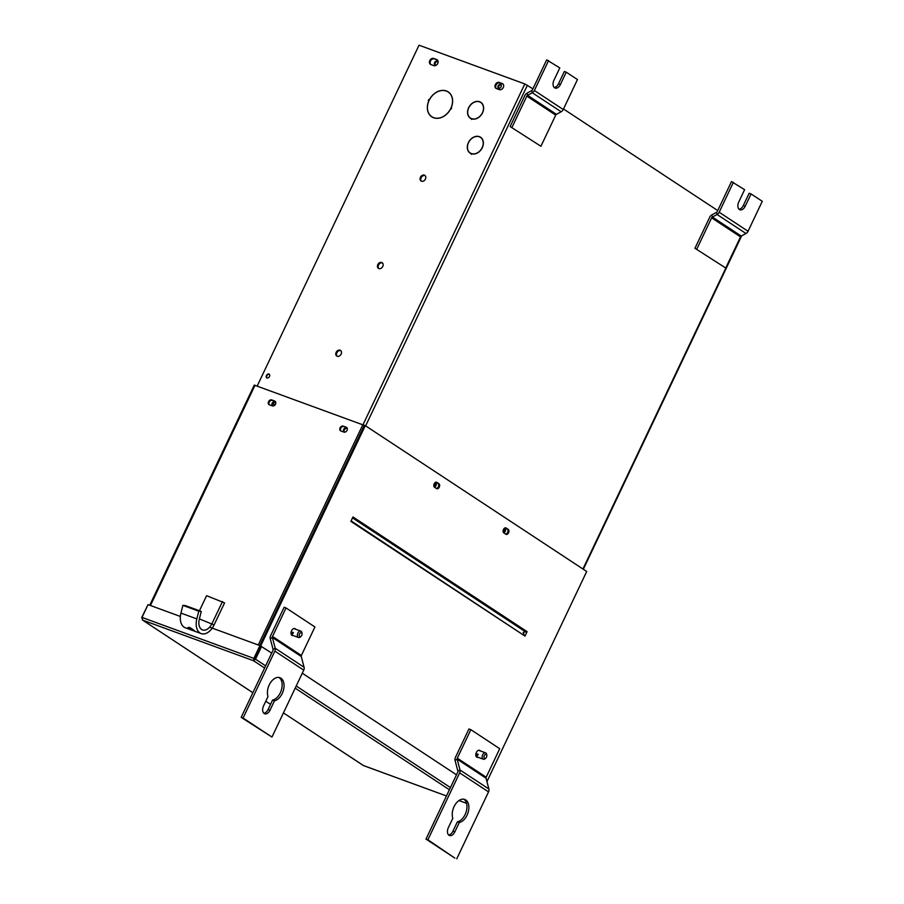 <?xml version="1.0" encoding="UTF-8"?>
<svg xmlns="http://www.w3.org/2000/svg" width="904" height="904" viewBox="0 0 904 904"><rect width="100%" height="100%" fill="white"/><g stroke="black" fill="none" stroke-linecap="round" stroke-linejoin="round"><path stroke-width="1.36" d="M435.095 482.6A2.271 1.424 -69.9 0 1 435.581 482.646A2.271 1.424 -69.9 0 1 435.773 482.736A2.271 1.424 -69.9 0 1 436.135 485.278A2.271 1.424 -69.9 0 1 434.202 486.951M503.234 532.128A2.271 1.424 -69.9 0 0 504.568 530.343A2.271 1.424 -69.9 0 0 504.375 528.275A2.271 1.424 -69.9 0 1 504.884 528.298A2.271 1.424 -69.9 0 1 505.076 528.388A2.271 1.424 -69.9 0 1 505.438 530.93A2.271 1.424 -69.9 0 1 503.505 532.603M272.929 405.919A2.271 1.751 123.4 0 1 275.358 402.235M273.347 405.975A2.271 1.751 123.4 0 1 272.228 403.06A2.271 1.751 123.4 0 1 275.675 403.794M266.962 377.996A2.271 1.751 123.4 0 1 269.381 374.312M266.861 377.962A2.271 1.751 123.4 0 1 269.076 374.03A2.271 1.751 123.4 0 1 266.861 377.962M337.158 356.266A3.39 2.61 123.4 0 1 337.147 352.289A3.39 2.61 123.4 0 1 340.785 350.662A3.39 2.61 123.4 0 1 340.831 350.673M337.203 356.278A3.39 2.61 123.4 0 1 336.785 356.074A3.39 2.61 123.4 0 1 336.311 352.063A3.39 2.61 123.4 0 1 340.096 350.198A3.39 2.61 123.4 0 1 340.514 350.413A3.39 2.61 123.4 0 1 340.989 354.413A3.39 2.61 123.4 0 1 337.203 356.278M378.799 268.556A3.39 2.61 123.4 0 1 378.787 264.578A3.39 2.61 123.4 0 1 382.437 262.951A3.39 2.61 123.4 0 1 382.482 262.974M378.855 268.578A3.39 2.61 123.4 0 1 378.437 268.364A3.39 2.61 123.4 0 1 377.951 264.352A3.39 2.61 123.4 0 1 381.737 262.499A3.39 2.61 123.4 0 1 382.155 262.702A3.39 2.61 123.4 0 1 382.641 266.714A3.39 2.61 123.4 0 1 378.855 268.578M421.433 181.207A3.39 2.61 123.4 0 1 421.422 177.24A3.39 2.61 123.4 0 1 425.061 175.602A3.39 2.61 123.4 0 1 425.117 175.625M421.479 181.229A3.39 2.61 123.4 0 1 421.061 181.015A3.39 2.61 123.4 0 1 420.586 177.014A3.39 2.61 123.4 0 1 424.371 175.15A3.39 2.61 123.4 0 1 424.79 175.353A3.39 2.61 123.4 0 1 425.264 179.365A3.39 2.61 123.4 0 1 421.479 181.229M344.447 432.112A2.271 1.751 123.4 0 1 346.876 428.428M344.865 432.168A2.271 1.751 123.4 0 1 343.746 429.253A2.271 1.751 123.4 0 1 347.192 429.988M451.175 107.768L451.593 108.152L451.006 107.938A14.826 11.424 -56.6 0 0 448.135 91.971A14.826 11.424 -56.6 0 0 446.293 91.055A14.826 11.424 -56.6 0 0 429.321 99.994L428.632 99.745L429.343 99.768A14.927 11.515 123.4 0 1 446.339 90.954A14.927 11.515 123.4 0 1 448.192 91.88A14.927 11.515 123.4 0 1 451.175 107.768L451.627 108.073M447.491 91.598A14.927 11.515 123.4 0 1 448.531 92.118M480.137 102.118A9.503 7.322 123.4 0 1 480.34 102.186A9.503 7.322 123.4 0 1 481.154 102.559M471.074 118.593A9.503 7.322 123.4 0 1 470.362 118.187A9.503 7.322 123.4 0 1 469.029 106.954A9.503 7.322 123.4 0 1 479.64 101.734A9.503 7.322 123.4 0 1 480.815 102.321A9.503 7.322 123.4 0 1 482.307 113.271A9.503 7.322 123.4 0 1 472.035 118.944L471.594 119.464L471.933 118.74A9.334 7.198 -56.6 0 0 482.148 113.316A9.334 7.198 -56.6 0 0 480.725 102.457A9.334 7.198 -56.6 0 0 479.572 101.881A9.334 7.198 -56.6 0 0 469.142 107.011A9.334 7.198 -56.6 0 0 470.453 118.051A9.334 7.198 -56.6 0 0 471.3 118.514L471.221 118.684M470.453 118.051L471.153 118.514A9.334 7.198 -56.6 0 0 471.266 118.582M479.877 137.035A9.503 7.322 123.4 0 1 480.08 137.103A9.503 7.322 123.4 0 1 480.905 137.476M470.826 153.499A9.503 7.322 123.4 0 1 470.114 153.104A9.503 7.322 123.4 0 1 468.78 141.871A9.503 7.322 123.4 0 1 479.391 136.64A9.503 7.322 123.4 0 1 480.566 137.238A9.503 7.322 123.4 0 1 482.058 148.188A9.503 7.322 123.4 0 1 471.775 153.849L471.334 154.381L471.685 153.657A9.334 7.198 -56.6 0 0 481.888 148.222A9.334 7.198 -56.6 0 0 480.476 137.374A9.334 7.198 -56.6 0 0 479.323 136.786A9.334 7.198 -56.6 0 0 468.893 141.928A9.334 7.198 -56.6 0 0 470.204 152.968A9.334 7.198 -56.6 0 0 471.052 153.431L470.961 153.601M470.204 152.968L470.894 153.431A9.334 7.198 -56.6 0 0 471.007 153.499M257.177 386.042L419.027 45.2L524.817 83.948L532.908 88.841M481.719 138.244A9.334 7.198 -56.6 0 0 481.165 137.826L480.476 137.374M470.464 153.318A9.503 7.322 123.4 0 1 469.651 152.561M481.968 103.327A9.334 7.198 -56.6 0 0 481.425 102.92L480.725 102.457M470.724 118.413A9.503 7.322 123.4 0 1 469.91 117.644M428.259 100.525L428.948 100.773A14.826 11.424 -56.6 0 0 431.829 116.729A14.826 11.424 -56.6 0 0 450.633 108.717L451.22 108.932L450.621 108.932A14.927 11.515 123.4 0 1 431.762 116.819A14.927 11.515 123.4 0 1 428.79 100.943L428.88 100.932M432.112 117.045A14.927 11.515 123.4 0 1 431.219 116.3M431.829 116.729L432.519 117.192A14.826 11.424 -56.6 0 0 433.152 117.565M428.722 99.542L429.343 99.948M449.424 92.863A14.826 11.424 -56.6 0 0 448.825 92.434L448.135 91.971M496.341 88.524A3.39 2.61 123.4 0 1 496.33 84.547A3.39 2.61 123.4 0 1 499.968 82.919L502.963 84.015A3.39 2.61 123.4 0 1 503.008 84.027M499.279 82.456L502.262 83.552A3.39 2.61 123.4 0 1 502.68 83.767A3.39 2.61 123.4 0 1 503.155 87.778A3.39 2.61 123.4 0 1 499.381 89.632L496.386 88.547A3.39 2.61 123.4 0 1 495.968 88.332A3.39 2.61 123.4 0 1 495.494 84.321A3.39 2.61 123.4 0 1 499.279 82.456L499.968 82.919M430.779 64.512A3.39 2.61 123.4 0 1 430.767 60.545A3.39 2.61 123.4 0 1 434.406 58.907L437.4 60.003A3.39 2.61 123.4 0 1 437.446 60.026L436.711 59.551A3.39 2.61 123.4 0 1 437.129 59.754A3.39 2.61 123.4 0 1 437.604 63.766A3.39 2.61 123.4 0 1 433.818 65.63L430.835 64.534A3.39 2.61 123.4 0 1 430.406 64.32A3.39 2.61 123.4 0 1 429.931 60.319A3.39 2.61 123.4 0 1 433.717 58.455L436.711 59.551M435.073 482.623A2.271 1.424 -69.9 0 1 435.265 484.691A2.271 1.424 -69.9 0 1 433.931 486.476M563.497 108.977L717.731 210.575M548.581 60.545L534.366 90.502A4.034 3.119 -56.6 0 1 532.275 92.75L527.574 95.304L556.446 114.333L561.158 111.768L532.275 92.75L531.71 90.603A1.435 1.107 -56.6 0 0 532.456 89.801L546.683 59.845L559.791 67.924L553.96 80.207A6.079 3.808 110.1 0 0 555.101 88.05A6.079 3.808 110.1 0 0 560.423 84.467L566.254 72.184L564.345 71.484L558.514 83.767A6.079 3.808 -69.9 0 1 554.22 87.485M534.366 90.502L563.237 109.52L577.464 79.563L566.254 72.184M531.71 90.603L527.009 93.157A4.034 3.119 123.4 0 0 524.919 95.406L510.138 126.549L540.92 146.267L510.138 126.549M527.009 93.157L527.574 95.304A1.435 1.107 123.4 0 0 526.829 96.106L512.048 127.238M556.446 114.333A1.435 1.107 -56.6 0 0 555.711 115.124L540.92 146.267M563.237 109.52A4.034 3.119 123.4 0 1 561.158 111.768M733.404 182.292L719.177 212.248A4.034 3.119 -56.6 0 1 717.087 214.485L712.386 217.05L741.257 236.068L745.969 233.514L717.087 214.485L716.533 212.338A1.435 1.107 -56.6 0 0 717.267 211.547L731.494 181.591L744.602 189.67L738.771 201.942A6.079 3.808 110.1 0 0 739.913 209.784A6.079 3.808 110.1 0 0 745.235 206.214L751.066 193.931L749.167 193.23L743.337 205.513A6.079 3.808 -69.9 0 1 739.043 209.231M719.177 212.248L748.049 231.266L762.275 201.309L751.066 193.931M716.533 212.338L711.821 214.903A4.034 3.119 123.4 0 0 709.742 217.152L694.95 248.284L725.731 268.002L694.95 248.284M711.821 214.903L712.386 217.05A1.435 1.107 123.4 0 0 711.64 217.841L696.86 248.984M741.257 236.068A1.435 1.107 -56.6 0 0 740.523 236.871L725.731 268.002M748.049 231.266A4.034 3.119 123.4 0 1 745.969 233.514M272.895 403.568L275.019 404.969M273.008 403.365L275.155 404.789M436.655 64.918A2.158 1.661 123.4 0 1 434.7 62.387A2.158 1.661 123.4 0 1 438.022 62.726M500.68 84.479A2.158 1.661 123.4 0 1 498.567 88.219A2.158 1.661 123.4 0 1 500.68 84.479M498.951 88.4A2.158 1.661 123.4 0 1 501.257 84.897M435.389 65.111A2.158 1.661 123.4 0 1 437.683 61.619M189.67 627.455C194.326 630.337 195.524 631.421 193.286 630.721L187.987 627.466L189.67 627.455M194.71 631.173L193.286 630.721L193.535 630.031M198.778 611.183L201.264 611.409L185.376 605.59L182.879 605.364L198.778 611.183L196.835 618.912A14.769 9.255 110.1 0 0 201.174 633.602A14.769 9.255 110.1 0 0 214.101 624.913L224.565 602.889L206.598 595.702L199.445 610.742M201.264 611.409L199.332 619.138A10.859 6.803 110.1 0 0 202.519 629.941A10.859 6.803 110.1 0 0 212.022 623.545L222.486 601.522M192.382 630.382L185.286 627.783A14.769 9.255 -69.9 0 1 180.947 613.093L182.879 605.364M275.517 404.19A2.712 2.091 123.4 0 1 272.375 405.907L269.381 404.811A2.712 2.091 123.4 0 1 269.053 404.642A2.712 2.091 123.4 0 1 268.669 401.432A2.712 2.091 123.4 0 1 271.697 399.93L274.692 401.026A2.712 2.091 123.4 0 1 275.019 401.195A2.712 2.091 123.4 0 1 275.517 404.19M347.034 430.383A2.712 2.091 123.4 0 1 343.893 432.089L340.91 430.993A2.712 2.091 123.4 0 1 340.571 430.824A2.712 2.091 123.4 0 1 340.186 427.615A2.712 2.091 123.4 0 1 343.215 426.123L346.209 427.219A2.712 2.091 123.4 0 1 346.537 427.389A2.712 2.091 123.4 0 1 347.034 430.383M340.944 431.016A2.712 2.091 123.4 0 1 341.023 427.841A2.712 2.091 123.4 0 1 343.916 426.586L346.209 427.219M269.426 404.822A2.712 2.091 123.4 0 1 269.505 401.658A2.712 2.091 123.4 0 1 272.398 400.393L275.336 401.466M149.736 605.239L254.273 385.093L364.289 425.366M147.973 604.799L141.725 617.522L142.742 620.155L141.984 617.409L148.064 604.629L180.371 616.46M142.674 617.873L141.725 617.522M209.649 627.184L259.934 645.592L271.697 653.072M141.984 617.409L253.866 658.383L253.538 660.734L255.516 659.197L254.566 658.846L260.635 646.055L254.555 658.835L253.866 658.383L259.934 645.592M302.286 673.209L456.509 774.807M265.629 665.852L255.516 659.197L261.595 646.405M264.601 668.022L253.538 660.734L254.103 659.57M363.736 765.665L363.103 765.315M252.86 692.735L142.436 619.997L252.883 692.713M434.191 483.809A2.712 1.706 110.1 0 0 434.474 487.199L436.643 488.623A2.712 1.706 110.1 0 0 436.869 488.736A2.712 1.706 110.1 0 0 439.333 486.962A2.712 1.706 110.1 0 0 438.96 483.753L436.79 482.329A2.712 1.706 110.1 0 0 436.564 482.216A2.712 1.706 110.1 0 0 434.191 483.809M503.494 529.462A2.712 1.706 110.1 0 0 503.777 532.851L505.946 534.275A2.712 1.706 110.1 0 0 506.172 534.388A2.712 1.706 110.1 0 0 508.636 532.614A2.712 1.706 110.1 0 0 508.263 529.405L506.093 527.981A2.712 1.706 110.1 0 0 505.867 527.868A2.712 1.706 110.1 0 0 503.494 529.462M436.101 482.148L438.011 483.403A2.712 1.706 -69.9 0 1 438.508 486.262A2.712 1.706 -69.9 0 1 436.383 488.454M505.404 527.8L507.313 529.055A2.712 1.706 -69.9 0 1 507.811 531.914A2.712 1.706 -69.9 0 1 505.686 534.106M486.94 781.587L586.707 571.486L365.284 425.626L364.335 425.287L259.753 645.535M475.866 755.654A3.39 2.124 110.1 0 0 477.278 753.936M291.065 633.919A3.39 2.124 110.1 0 0 292.478 632.201M352.967 516.952L527.088 631.659L524.998 636.088L350.865 521.382L352.967 516.952M365.284 425.626L260.623 646.055M254.555 658.835L254.227 659.513M476.08 756.332A3.39 2.124 110.1 0 0 478.239 754.286M291.28 634.597A3.39 2.124 110.1 0 0 293.438 632.551M351.091 520.896L524.998 636.088M352.526 517.879L525.529 631.839L527.088 631.659M525.529 631.839L523.201 632.484L524.094 634.857M485.979 757.914L485.369 758.524A3.39 2.124 -69.9 0 1 483.301 759.224A3.39 2.124 -69.9 0 1 482.657 754.851A3.39 2.124 -69.9 0 1 485.629 752.862A3.39 2.124 -69.9 0 1 486.759 754.738L486.827 755.586A2.091 1.311 -69.9 0 1 486.521 757.123A2.091 1.311 -69.9 0 1 485.979 757.914A2.091 1.311 -69.9 0 1 484.284 758.027A2.091 1.311 -69.9 0 1 484.307 755.665A2.091 1.311 -69.9 0 1 485.821 754.388A2.091 1.311 -69.9 0 1 486.827 755.586M301.179 636.179L300.569 636.789A3.39 2.124 -69.9 0 1 298.501 637.489A3.39 2.124 -69.9 0 1 297.857 633.116A3.39 2.124 -69.9 0 1 300.829 631.128A3.39 2.124 -69.9 0 1 301.959 633.003L302.026 633.851A2.091 1.311 -69.9 0 1 301.721 635.388A2.091 1.311 -69.9 0 1 301.179 636.179A2.091 1.311 -69.9 0 1 299.484 636.292A2.091 1.311 -69.9 0 1 299.506 633.93A2.091 1.311 -69.9 0 1 301.009 632.653A2.091 1.311 -69.9 0 1 302.026 633.851M279.37 677.74L278.929 677.458A12.215 7.65 -69.9 0 1 280.342 692.758A12.215 7.65 -69.9 0 1 272.556 700.114L268.104 709.493A6.079 3.808 -69.9 0 1 263.81 713.222M274.466 700.815L270.013 710.194A6.079 3.808 -69.9 0 1 264.691 713.776A6.079 3.808 -69.9 0 1 263.55 705.934L268.002 696.555A12.215 7.65 -69.9 0 1 269.245 684.893A12.215 7.65 -69.9 0 1 279.946 677.706A12.215 7.65 -69.9 0 1 282.24 693.458A12.215 7.65 -69.9 0 1 274.466 700.815L272.556 700.114M293.303 635.58A3.74 2.339 -69.9 0 1 292.252 635.568A3.74 2.339 -69.9 0 1 291.551 630.755A3.74 2.339 -69.9 0 1 294.828 628.562A3.74 2.339 -69.9 0 1 295.631 629.218M286.037 607.94L284.138 607.239L270.601 635.749A4.034 3.119 -56.6 0 0 270.251 638.631L272.375 637.467L301.258 656.485L304.083 667.276L275.212 648.258L272.375 637.467A1.435 1.107 -56.6 0 1 272.511 636.45L286.037 607.94L314.92 626.958L301.382 655.468L272.511 636.45M273.076 649.411L275.212 648.258A4.034 3.119 123.4 0 1 274.861 651.129L243.086 718.047L241.176 717.347L272.952 650.439A1.435 1.107 123.4 0 0 273.076 649.411L270.251 638.631M241.176 717.347L271.957 737.065L243.086 718.047M304.083 667.276A4.034 3.119 -56.6 0 1 303.733 670.158L271.957 737.065M301.258 656.485A1.435 1.107 123.4 0 1 301.382 655.468M464.17 799.475L463.729 799.192A12.215 7.65 -69.9 0 1 465.142 814.493A12.215 7.65 -69.9 0 1 457.367 821.849L452.904 831.228A6.079 3.808 -69.9 0 1 448.61 834.957M459.266 822.55L454.814 831.929A6.079 3.808 -69.9 0 1 449.491 835.511A6.079 3.808 -69.9 0 1 448.35 827.668L452.802 818.289A12.215 7.65 -69.9 0 1 454.057 806.628A12.215 7.65 -69.9 0 1 464.746 799.441A12.215 7.65 -69.9 0 1 467.052 815.193A12.215 7.65 -69.9 0 1 459.266 822.55L457.367 821.849M478.103 757.315A3.74 2.339 -69.9 0 1 477.052 757.303A3.74 2.339 -69.9 0 1 476.351 752.49A3.74 2.339 -69.9 0 1 479.628 750.297A3.74 2.339 -69.9 0 1 480.431 750.953M470.848 729.675L468.939 728.974L455.401 757.484A4.034 3.119 -56.6 0 0 455.051 760.366L457.187 759.202L486.058 778.22L488.883 789.011L460.012 769.993L457.187 759.202A1.435 1.107 -56.6 0 1 457.311 758.185L470.848 729.675L499.72 748.693L486.182 777.203L457.311 758.185M457.876 771.146L460.012 769.993A4.034 3.119 123.4 0 1 459.661 772.863L427.886 839.782L425.987 839.081L457.752 772.174A1.435 1.107 123.4 0 0 457.876 771.146L455.051 760.366M425.987 839.081L454.859 858.099L427.886 839.782M488.883 789.011A4.034 3.119 -56.6 0 1 488.533 791.893L456.769 858.8M486.058 778.22A1.435 1.107 123.4 0 1 486.182 777.203M502.262 83.552L502.963 84.015M433.717 58.455L434.406 58.907M362.979 424.79L524.817 83.948M740.896 236.339L582.933 569M365.645 425.863L527.405 85.202M558.514 83.767L560.423 84.467M526.829 96.106L555.711 115.124M743.337 205.513L745.235 206.214M711.64 217.841L740.523 236.871M214.101 624.913L199.388 618.912M196.835 618.912L180.947 613.093M343.215 426.123L343.916 426.586M274.692 401.026L275.313 401.444M271.697 399.93L272.398 400.393M362.832 424.733L258.25 644.981M255.03 385.251L150.448 605.499M296.207 686L450.429 787.587M363.272 765.473L283.449 712.883L363.487 765.564L446.463 795.961L363.6 765.631M458.983 800.537L466.532 803.306L458.961 800.56M449.401 789.757L295.179 688.159M253.538 660.734L142.742 620.155M270.533 704.374L265.776 701.244L270.556 704.352M507.313 529.055L508.263 529.405M438.011 483.403L438.96 483.753M270.013 710.194L268.104 709.493M303.733 670.158L274.861 651.129M454.814 831.929L452.904 831.228M488.533 791.893L459.661 772.863M741.63 235.876L583.329 569.26M201.174 633.602L194.01 630.981M483.301 759.224L476.25 756.637M485.629 752.862L478.578 750.275M298.501 637.489L291.45 634.902M300.829 631.128L293.777 628.54"/></g></svg>

